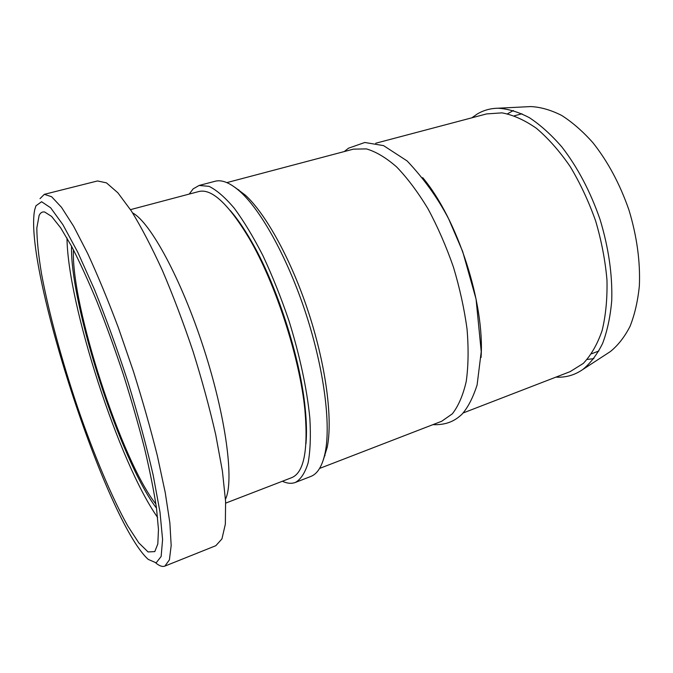 <?xml version="1.0" encoding="UTF-8"?>
<svg xmlns="http://www.w3.org/2000/svg" width="673" height="673" viewBox="0 0 673 673"><rect width="100%" height="100%" fill="white"/><g stroke="black" fill="none" stroke-linecap="round" stroke-linejoin="round"><path stroke-width="1.01" d="M282.366 481.254C287.169 483.492 291.518 483.887 295.413 482.432C300.865 479.302 305.096 472.774 308.125 462.847C310.312 450.96 310.884 436.062 309.841 418.135C307.065 389.457 299.779 355.268 288.852 320.457C281.003 297.432 272.363 275.829 262.924 255.647C253.292 236.846 243.735 221.03 234.246 208.193C225.06 197.366 216.647 190.08 209.017 186.337L199.099 185.462L193.134 188.886L189.222 194.076M591.567 353.788L598.886 350.986M521.945 113.771L514.374 115.798M513.39 110.507L507.543 113.796M587.209 359.424L593.872 358.65M607.652 353.325L610.318 351.592C617.999 345.4 624.561 337.005 630.021 326.405C634.698 314.627 637.811 301.151 639.35 285.983C640.41 261.805 636.952 236.526 628.994 210.136C619.951 184.099 607.912 161.604 592.863 142.651C582.709 131.269 572.277 122.183 561.585 115.394C550.943 110.019 540.697 107.074 530.854 106.57L527.674 106.729M555.932 377.124C565.623 377.704 574.549 375.181 582.725 369.553C590.515 363.21 597.153 354.486 602.629 343.381C607.298 330.99 610.335 316.731 611.732 300.612C612.523 274.87 608.636 247.841 600.064 219.516C590.381 191.561 577.661 167.392 561.913 147.017C551.322 134.785 540.495 125.027 529.449 117.733C518.488 111.954 507.997 108.782 497.97 108.218C490.39 108.37 483.483 110.296 477.266 114.006L471.832 117.817M463.184 412.953L570.149 371.631L583.264 363.437C591.062 355.251 597.338 344.34 602.083 330.695C605.767 315.637 607.391 298.745 606.97 280.01C605.279 260.602 601.502 240.917 595.639 220.954C588.673 201.345 580.176 183.191 570.149 166.492C559.499 151.072 548.259 138.352 536.448 128.324C524.595 120.063 513.112 114.906 501.991 112.862L486.562 113.922L375.711 143.24M481.052 357.489C484.863 303.271 457.623 219.28 422.703 177.638M319.574 468.442L441.698 421.256L452.323 413.845C458.431 406.012 463.066 395.219 466.229 381.465C468.383 366.154 468.66 348.749 467.062 329.274C464.328 308.983 459.777 288.254 453.425 267.08C446.14 246.209 437.652 226.751 427.961 208.723C417.824 192.007 407.392 178.084 396.658 166.954C386.024 157.675 375.938 151.652 366.39 148.901L353.434 149.137L226.868 182.61M323.351 459.827L327.213 447.318C332.832 419.674 326.228 366.953 309.025 313.912C291.821 260.88 266.222 214.308 245.443 195.229L234.978 187.372M295.413 482.432L310.791 476.459C317.606 473.876 322.409 465.867 325.219 452.424C330.948 424.099 324.075 369.662 306.282 314.804C288.49 259.946 262.108 211.835 240.841 192.268C230.679 183.031 222.082 179.363 215.057 181.273L199.099 185.462M35.98 205.77L41.6 201.74L50.626 207.772L62.875 224.647L77.79 252.291L94.489 289.567C106.149 318.531 117.363 349.506 128.131 382.5C138.201 415.451 146.546 446.317 153.158 475.079L159.989 512.06L162.588 539.536L161.141 556.47L156.144 562.838L148.245 559.398C106.25 521.844 22.806 264.582 34.769 209.53L35.98 205.77M155.749 562.897C159.35 565.959 162.395 567.019 164.902 566.086L169.411 559.86L171.178 545.483L169.865 522.904L165.247 492.628L157.373 455.865C150.584 428.684 142.55 400.376 133.271 370.916L118.423 327.869C108.033 300.259 97.804 275.509 87.726 253.603L73.694 226.389L61.504 207.326L51.636 196.735L44.325 194.337L40.018 198.644M44.325 194.337L97.526 180.953L106.452 182.854L117.868 192.798L131.42 211.053C141.355 227.238 151.711 247.117 162.496 270.672C173.255 295.943 183.451 322.889 193.084 351.516C202.085 380.354 209.648 408.149 215.764 434.926L222.435 471.285L225.598 501.435L225.346 524.166L221.939 538.913L215.823 545.702L164.902 566.086M39.118 215.436C40.414 212.744 42.256 211.591 44.654 211.995L51.602 216.428L60.646 227.811L71.523 246.175C79.565 261.747 88.07 280.288 97.021 301.79C106.04 324.63 114.78 348.757 123.235 374.171C131.302 399.712 138.386 424.377 144.493 448.159C149.86 470.822 153.865 490.819 156.498 508.149L158.466 529.407L157.819 543.927L154.798 551.599L148.077 551.944L138.815 542.901L127.727 525.874C111.785 497.381 93.774 454.292 77.748 407.813C61.975 361.065 48.835 312.928 41.583 274.121C38.504 255.647 36.914 240.261 36.83 227.97L39.118 215.436M130.503 209.639L198.88 191.519C211.692 188.347 228.441 203.919 249.111 238.234C275.526 283.089 299.99 358.532 304.936 410.353C308.343 450.271 303.927 472.698 291.687 477.662L225.682 503.118M230.284 210.531C236.846 218.06 243.601 227.819 250.566 239.824C276.452 283.762 300.351 357.447 305.18 408.208C306.585 422.013 306.846 433.892 305.954 443.835M155.917 504.094C121.434 460.929 70.858 304.978 73.441 249.801M156.489 508.132C120.812 461.754 69.866 304.684 71.54 246.192M157.608 517.419C119.188 463.251 67.67 304.423 66.989 238.015M132.623 212.937C150.188 222.073 181.18 278.656 203.65 348.092C226.204 417.496 234.33 481.489 225.472 499.198M238.78 189.778L238.208 189.929M325.017 455.646L324.462 455.857M530.854 106.57L497.97 108.218M610.318 351.592L582.725 369.553M344.273 151.56L348.479 148.211L364.808 142.483L383.551 145.62L407.131 160.948C424.074 178.9 437.93 198.249 448.714 219.011L462.645 251.424L476.063 299.081L481.237 351.668L477.107 384.956C472.841 398.063 467.752 407.872 461.838 414.375C454.78 420.962 446.435 425.151 432.848 424.671M245.443 195.229L240.841 192.268M327.213 447.318L325.219 452.424M250.566 239.824L249.111 238.234M305.18 408.208L304.936 410.353"/></g></svg>
